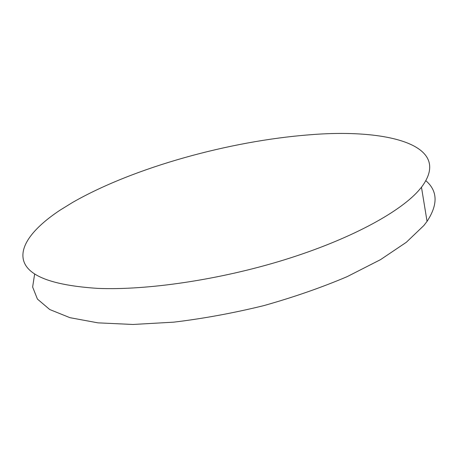 <?xml version="1.0" encoding="UTF-8"?>
<svg xmlns="http://www.w3.org/2000/svg" width="458" height="458" viewBox="0 0 458 458"><rect width="100%" height="100%" fill="white"/><g stroke="black" fill="none" stroke-linecap="round" stroke-linejoin="round"><path stroke-width="0.69" d="M309.591 134.807C386.277 128.355 453.643 144.522 421.475 187.242L418.217 191.072C398.449 213.016 349.002 239.769 284.498 259.778C220.029 279.752 147.104 290.469 97.72 288.38C51.989 285.374 27.217 275.842 23.404 259.789C19.889 244.612 35.111 226.727 60.004 210.193L72.662 202.396C133.788 167.428 229.521 140.95 309.591 134.807M425.888 180.75C437.722 190.969 438.111 204.508 427.056 221.369L423.896 225.485L406.332 242.282L380.529 259.64L347.124 276.661C321.476 287.55 293.652 297.219 263.648 305.669C233.133 313.129 203.175 318.625 173.777 322.151L133.003 324.47L97.915 322.85L69.925 317.675L49.733 309.528L37.43 299.08L32.633 287.017L34.653 273.958M421.475 187.242L427.056 221.369"/></g></svg>
